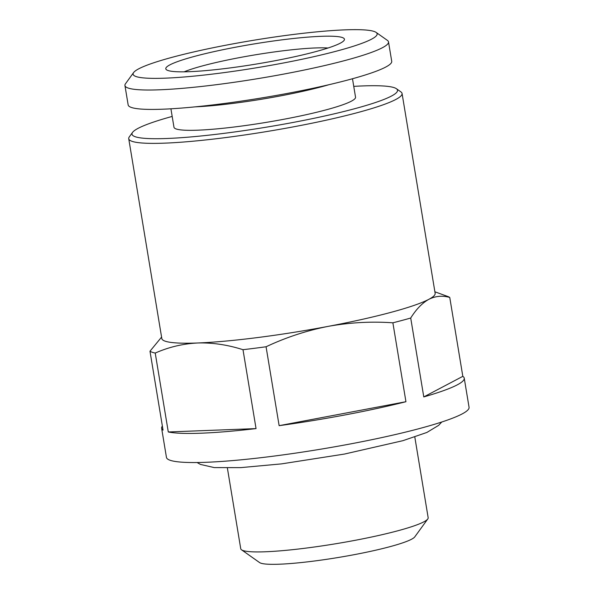 <?xml version="1.0" encoding="UTF-8"?>
<svg xmlns="http://www.w3.org/2000/svg" width="594" height="594" viewBox="0 0 594 594"><rect width="100%" height="100%" fill="white"/><g stroke="black" fill="none" stroke-linecap="round" stroke-linejoin="round"><path stroke-width="0.89" d="M274.465 60.84A90.533 10.105 170.6 0 1 166.55 69.825A90.533 10.105 170.6 0 1 235.773 47.171A90.533 10.105 170.6 0 1 344.06 40.437A90.533 10.105 170.6 0 1 274.465 60.84M184.162 71.829A80.643 8.999 170.6 0 1 239.493 57.618A80.643 8.999 170.6 0 1 328.037 48.01M228.69 44.669A123.678 13.803 170.6 0 1 376.113 32.41A123.678 13.803 170.6 0 1 281.549 63.35A123.678 13.803 170.6 0 1 133.62 72.55A123.678 13.803 170.6 0 1 228.69 44.669M376.113 32.41L387.399 40.377A133.576 14.909 170.6 0 1 388.506 41.892A133.576 14.909 170.6 0 1 285.269 73.797A133.576 14.909 170.6 0 1 124.94 85.529A133.576 14.909 170.6 0 1 125.505 83.739L133.62 72.55M388.506 41.892L391.721 61.293A133.576 14.909 170.6 0 1 288.484 93.199A133.576 14.909 170.6 0 1 128.156 104.93L124.94 85.529M328.898 84.719A92.018 10.269 170.6 0 1 280.568 95.879A92.018 10.269 170.6 0 1 195.174 106.853M352.487 78.742L355.539 97.186A92.018 10.269 170.6 0 1 284.422 119.156A92.018 10.269 170.6 0 1 173.975 127.242L170.916 108.799M414.805 437.021L428.163 517.708A94.988 10.603 170.6 0 1 427.769 518.978L414.783 536.872A79.158 8.836 170.6 0 1 353.935 554.722A79.158 8.836 170.6 0 1 259.585 562.57L241.528 549.814A94.988 10.603 170.6 0 1 240.741 548.737L227.383 468.05M427.769 518.978A94.988 10.603 170.6 0 1 354.752 540.391A94.988 10.603 170.6 0 1 241.528 549.814M353.749 86.375A134.563 15.021 170.6 0 1 396.398 88.706L400.913 91.899A138.521 15.459 170.6 0 1 402.064 93.466A138.521 15.459 170.6 0 1 295.003 126.552A138.521 15.459 170.6 0 1 128.735 138.721A138.521 15.459 170.6 0 1 129.314 136.865L132.559 132.388A134.563 15.021 170.6 0 1 172.186 116.431M402.064 93.466L435.142 293.302A138.521 15.459 170.6 0 1 428.846 299.331A138.521 15.459 170.6 0 1 328.081 326.388C349.695 322.483 371.295 321.295 392.879 322.809L405.94 401.715A153.363 17.115 170.6 0 1 345.708 414.812A153.363 17.115 170.6 0 1 279.135 425.668L266.067 346.762A153.363 17.115 170.6 0 1 242.991 349.695L256.051 428.601A153.363 17.115 170.6 0 1 168.288 431.972L155.227 353.066A153.363 17.115 170.6 0 1 149.985 351.217L163.046 430.123A153.363 17.115 170.6 0 1 161.627 428.281A153.363 17.115 170.6 0 1 162.377 426.084M396.398 88.706A134.563 15.021 170.6 0 1 293.51 122.371A134.563 15.021 170.6 0 1 132.559 132.388M434.897 291.803L447.742 296.473A153.363 17.115 170.6 0 1 449.755 297.438L462.823 376.344A153.363 17.115 170.6 0 1 464.241 378.185L469.06 407.284A153.363 17.115 170.6 0 1 350.527 443.911A153.363 17.115 170.6 0 1 166.446 457.38L161.627 428.281M464.241 378.185A153.363 17.115 170.6 0 1 423.782 396.926L410.714 318.02A153.363 17.115 170.6 0 1 392.879 322.809M410.714 318.02C416.246 309.199 422.289 302.962 428.846 299.331C435.476 296.005 442.441 295.381 449.755 297.438M266.067 346.762C286.085 337.355 306.756 330.561 328.081 326.388A138.521 15.459 170.6 0 1 197.72 342.983C212.585 342.567 227.673 344.81 242.991 349.695M155.227 353.066C168.778 347.074 182.945 343.711 197.72 342.983A138.521 15.459 170.6 0 1 161.82 338.55L128.735 138.721M161.575 337.102L149.985 351.217M168.288 431.972L256.051 428.601M279.135 425.668L405.94 401.715M423.782 396.926L462.823 376.344M441.728 422.022L438.706 425.311L426.878 432.454L402.903 440.681L344.409 454.068L281.549 463.877L240.667 467.634L214.286 467.597L200.49 464.441L197.067 462.526"/></g></svg>
